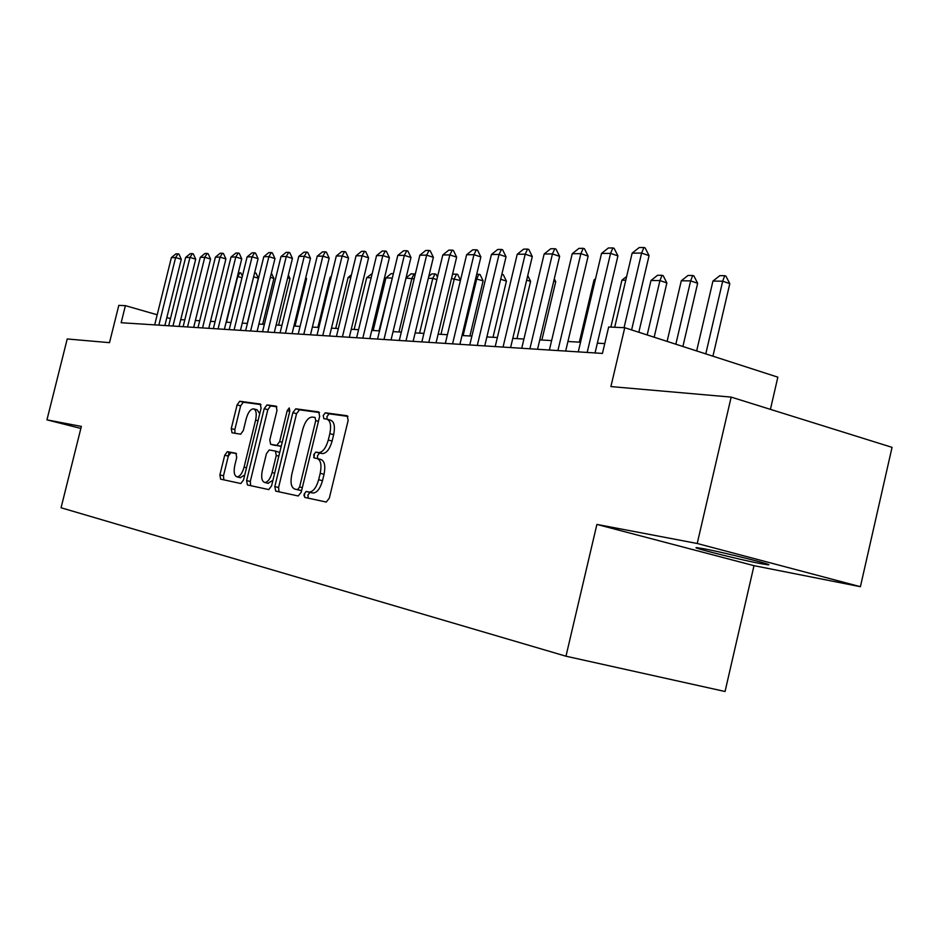 <?xml version="1.0" encoding="UTF-8"?>
<svg xmlns="http://www.w3.org/2000/svg" width="939" height="939" viewBox="0 0 939 939"><rect width="100%" height="100%" fill="white"/><g stroke="black" fill="none" stroke-linecap="round" stroke-linejoin="round"><path stroke-width="1.41" d="M304.107 494.137L304.776 497.4L326.256 502.06L329.307 498.163L348.169 420.332L347.125 415.742L325.328 412.796L323.204 415.554L323.885 418.712L326.69 419.099C330.399 420.496 331.444 425.344 329.847 433.642L328.298 440.027C325.903 448.185 322.676 452.363 318.591 452.575L315.774 452.093L313.673 454.805L314.342 458.009L317.089 458.502C320.786 460.016 321.831 464.946 320.222 473.315L318.661 479.723C316.314 487.775 313.121 491.895 309.095 492.071L306.184 491.461L304.107 494.137M317.546 458.619L320.892 459.488C324.601 461.002 325.657 465.944 324.049 474.289L322.5 480.698C320.152 488.75 316.959 492.858 312.922 493.034L309.987 492.412L307.922 495.088L308.227 498.151M347.982 416.388L329.108 413.829L326.983 416.587L327.042 419.17M327.359 419.287L330.481 420.132C334.202 421.529 335.258 426.376 333.662 434.663L332.113 441.048C329.73 449.194 326.49 453.373 322.394 453.572L319.565 453.079L317.464 455.802L317.64 458.643M759.757 563.459L767.938 564.797C776.389 565.583 725.577 552.825 704.285 548.822L696.761 547.625C689.261 547.05 738.019 559.292 759.757 563.459M230.935 452.563L227.344 451.647L224.726 455.227L219.902 474.888L220.618 479.148L240.853 483.538L243.541 479.911L261.077 408.242L260.291 404.028L239.738 401.258L237.086 404.909L231.264 428.595L232.003 432.762L240.642 434.217L243.318 430.567L246.241 418.677C248.084 412.327 250.513 409.04 253.507 408.829C256.194 409.885 256.887 413.641 255.608 420.097L244.081 467.164C242.262 473.444 239.879 476.672 236.933 476.848C234.21 475.709 233.506 471.871 234.809 465.31L236.71 457.528L235.959 453.267L227.367 451.659L230.959 452.575L228.306 456.143L223.494 475.78L223.846 479.852M697.219 543.493L596.899 524.42L754.005 565.665L860.406 586.699L697.219 543.493L731.164 397.103L610.902 386.575L624.752 327.711L608.672 326.995L602.439 353.416L121.154 322.734L125.403 305.656L118.807 305.375L109.499 342.665L67.221 338.967L46.95 419.862L80.86 428.43M596.899 524.42L565.971 656.208L61.058 507.764L81.364 426.412L46.95 419.862M274.822 486.566L275.69 491.097L298.238 495.98L301.219 492.189L319.647 416.376L318.697 411.904L295.75 408.817L292.851 412.655L274.822 486.566L278.566 487.505L279.024 491.813M268.73 489.583L247.403 484.958L246.617 480.568L264.211 408.676L266.981 404.932L276.148 406.164L276.993 410.449L269.798 439.945L270.632 444.3L276.817 445.368L279.658 441.6L287.217 410.613L289.235 407.937L289.846 410.965L271.571 485.886L268.73 489.583M731.164 397.103L892.05 447.351L860.406 586.699M228.142 456.096L229.116 452.105M565.971 656.208L725.049 691.503L754.005 565.665M770.426 409.357L777.844 377.161L624.752 327.711M170.464 318.603L166.837 317.558M157.2 314.788L125.403 305.656M604.751 343.58L597.345 343.169M580.548 342.219L567.931 341.503M551.616 340.587L539.772 339.918M523.915 339.026L512.776 338.392M497.365 337.524L486.883 336.937M471.894 336.092L462.023 335.528M447.422 334.707L438.137 334.178M423.912 333.38L415.167 332.887M401.305 332.101L393.054 331.643M379.544 330.88L371.774 330.434M358.581 329.695L351.256 329.284M338.369 328.556L331.467 328.157M318.884 327.453L312.37 327.089M300.081 326.385L293.93 326.044M281.911 325.363L276.125 325.035M264.364 324.378L258.906 324.072M247.391 323.415L242.25 323.122M230.982 322.488L226.123 322.218M215.09 321.596L210.512 321.338M199.702 320.727L195.394 320.481M184.795 319.882L180.734 319.659M319.506 412.538L299.459 409.827L296.56 413.665L278.566 487.505M313.708 457.41L314.295 454.969M303.931 495.71L304.67 494.278M301.349 490.592L297.557 489.642L299.611 486.977L315.75 420.602L315.081 417.468L312.218 417.069C308.227 417.35 305.058 421.482 302.734 429.487L291.794 474.406C290.198 482.552 291.16 487.435 294.717 489.043L301.607 490.581M298.285 489.935L294.717 489.043M301.313 490.581L298.496 489.982M276.899 406.775L270.62 405.918L267.838 409.662L250.279 481.484L250.678 485.663M274.188 445.227L281.266 446.166M262.31 470.592C260.983 477.341 261.758 481.296 264.645 482.47C267.744 482.317 270.232 479.007 272.099 472.552L276.266 455.485L275.409 451.072L269.235 449.969L266.43 453.69L262.31 470.592M267.955 483.303L272.932 480.287M279.728 452.445L275.538 451.107M236.487 453.607L230.959 452.575M240.208 477.658L244.739 475.005M259.739 413.723L257.122 409.791L253.953 408.946M261.007 404.615L243.307 402.221L240.642 405.871L234.844 429.534L234.985 433.266M712.924 356.198L729.803 283.66L722.69 281.195L712.936 281.09L696.656 350.94M712.936 281.09L719.826 275.655L724.72 275.69L725.906 276.101L729.803 283.66M705.776 353.886L722.69 281.195L724.72 275.69M614.693 327.265L632.147 253.154L639.166 247.567L643.908 247.497L641.607 253.061L649.072 255.643L631.607 329.918M632.147 253.154L641.607 253.061L624.048 327.676M643.908 247.497L645.152 247.931L649.072 255.643M682.899 346.491L697.654 283.285L690.635 280.878L681.291 280.784L667.113 341.385M681.291 280.784L688.017 275.467L692.7 275.491L693.874 275.902L697.654 283.285M675.834 344.214L690.635 280.878L692.7 275.491M654.154 337.207L666.878 282.932L659.941 280.573L650.985 280.491L638.825 332.253M650.985 280.491L657.546 275.28L662.042 275.303L663.192 275.702L666.878 282.932M647.182 334.953L659.941 280.573L662.042 275.303M625.773 280.233L621.923 280.198L610.866 327.089M621.923 280.198L626.665 276.43M595.267 279.939L594.035 279.928L579.328 342.148M594.035 279.928L595.549 278.719M578.26 351.879L601.523 253.448L608.366 247.99L612.909 247.919L610.573 253.366L617.932 255.889L595.044 352.947M601.523 253.448L610.573 253.366L587.18 352.442M612.909 247.919L614.129 248.354L617.932 255.889M549.374 350.036L572.227 253.73L578.905 248.389L583.248 248.33L580.877 253.647L588.143 256.124L565.665 351.069M572.227 253.73L580.877 253.647L557.907 350.576M583.248 248.33L584.457 248.741L588.143 256.124M521.72 348.275L544.151 254L550.677 248.776L554.832 248.718L552.449 253.917L559.621 256.347L537.542 349.285M544.151 254L552.449 253.917L529.889 348.792M554.832 248.718L556.029 249.117L559.621 256.347M495.205 346.585L517.236 254.258L523.622 249.14L527.601 249.081L525.194 254.187L532.284 256.558L510.593 347.559M517.236 254.258L525.194 254.187L503.046 347.078M527.601 249.081L528.786 249.481L532.284 256.558M469.77 344.953L491.426 254.516L497.658 249.492L501.485 249.445L499.055 254.434L506.051 256.758L484.735 345.916M491.426 254.516L499.055 254.434L477.294 345.435M501.485 249.445L502.647 249.833L506.051 256.758M541.873 340.035L555.735 281.665L553.764 281.007M554.292 278.766L555.735 281.665M445.332 343.404L466.624 254.751L472.716 249.833L476.402 249.786L473.96 254.68L480.862 256.957L459.91 344.331M466.624 254.751L473.96 254.68L452.563 343.862M476.402 249.786L477.552 250.161L480.862 256.957M516.966 338.627L530.605 281.371L526.673 280.092M527.741 275.573L530.605 281.371M421.857 341.902L442.785 254.985L448.76 250.161L452.293 250.114L449.84 254.915L456.647 257.145L436.06 342.805M442.785 254.985L449.84 254.915L428.806 342.348M452.293 250.114L453.431 250.49L456.647 257.145M501.849 274.329L503.281 274.681L506.414 281.101L500.675 279.235M492.998 337.277L506.414 281.101M501.496 275.808L502.201 274.329M399.286 340.47L419.862 255.208L425.707 250.478L429.111 250.431L426.646 255.138L433.372 257.321L413.125 341.35M419.862 255.208L426.646 255.138L405.965 340.892M429.111 250.431L430.226 250.795L433.372 257.321M476.73 274.176L480.052 274.528L483.116 280.831L475.627 278.766M469.911 335.974L483.116 280.831M463.127 335.587L476.742 278.766L478.996 274.188M377.548 339.085L397.796 255.42L403.524 250.772L406.798 250.736L404.333 255.349L410.977 257.497L391.047 339.941M397.796 255.42L404.333 255.349L383.981 339.495M406.798 250.736L407.902 251.089L410.977 257.497M452.422 274.775L453.337 274.035L457.669 274.388L460.497 280.245M460.439 280.503L451.518 278.519M440.954 334.343L454.359 278.554L456.624 274.047M356.62 337.747L376.551 255.619L382.15 251.065L385.307 251.018L382.842 255.561L389.392 257.673L369.79 338.58M376.551 255.619L382.842 255.561L362.818 338.146M385.307 251.018L386.399 251.37L389.392 257.673M428.783 276.395L431.881 273.895L435.05 273.918L436.083 274.247L437.457 277.122M436.858 279.634L432.785 278.343L428.325 278.296M419.58 333.134L432.785 278.343L435.05 273.918M313.767 457.539L314.389 454.992M336.444 336.455L356.057 255.819L361.55 251.347L364.59 251.3L362.125 255.76L368.593 257.826L349.308 337.277M356.057 255.819L362.125 255.76L342.418 336.843M364.59 251.3L365.67 251.652L368.593 257.826M406.035 277.909L411.165 273.777L415.284 274.188M414.158 278.836L406 278.073M398.946 331.972L411.951 278.132L414.228 273.789M316.995 335.223L336.291 256.018L341.679 251.617L344.625 251.582L342.148 255.96L348.545 257.99L329.554 336.021M336.291 256.018L342.148 255.96L322.758 335.587M344.625 251.582L345.681 251.922L348.545 257.99M298.215 334.026L317.218 256.194L322.511 251.875L325.34 251.84L322.875 256.147L329.19 258.143L310.492 334.8M317.218 256.194L322.875 256.147L303.778 334.378M325.34 251.84L326.396 252.168L329.19 258.143M280.08 332.864L298.802 256.37L303.99 252.133L306.724 252.098L304.259 256.324L310.492 258.284L292.076 333.627M298.802 256.37L304.259 256.324L285.456 333.204M306.724 252.098L307.769 252.427L310.492 258.284M392.314 278.085L385.941 277.874L373.182 330.516M385.941 277.874L391.152 273.648L393.382 273.66M379.027 330.845L392.772 276.172M371.187 277.733L366.703 277.686L354.132 329.436M366.703 277.686L372.196 273.531M350.775 277.533L348.099 277.51L335.716 328.404M348.099 277.51L351.444 274.787M262.556 331.749L280.996 256.547L286.09 252.38L288.743 252.333L286.278 256.5L292.44 258.425L274.294 332.5M280.996 256.547L286.278 256.5L267.744 332.077M288.743 252.333L289.764 252.661L292.44 258.425M331.091 277.334L330.105 277.322L317.898 327.394M330.105 277.322L331.35 276.312M228.963 452.762L228.353 451.905M245.619 330.669L263.789 256.711L268.789 252.614L271.348 252.579L268.894 256.664L274.974 258.565L257.098 331.397M263.789 256.711L268.894 256.664L250.631 330.986M271.348 252.579L272.357 252.896L274.974 258.565M229.222 329.624L247.133 256.875L252.051 252.837L254.528 252.802L252.075 256.828L258.084 258.695L240.466 330.34M247.133 256.875L252.075 256.828L234.081 329.929M254.528 252.802L255.525 253.119L258.084 258.695M294.999 326.103L306.548 278.813L305.551 278.507M305.844 277.298L306.548 278.813M213.364 328.615L231.017 257.028L235.842 253.061L238.236 253.025L235.795 256.981L241.746 258.824L224.374 329.319M231.017 257.028L235.795 256.981L218.071 328.908M238.236 253.025L239.234 253.33L241.746 258.824M278.59 325.176L289.987 278.625L287.663 277.909M288.355 275.092L289.987 278.625M198 327.629L215.407 257.18L220.149 253.272L222.473 253.237L220.031 257.133L225.912 258.941L208.787 328.321M215.407 257.18L220.031 257.133L202.554 327.922M222.473 253.237L223.447 253.542L225.912 258.941M271.394 273.167L273.918 278.437L270.362 277.345M262.674 324.284L273.918 278.437M183.117 326.678L200.277 257.333L204.948 253.483L207.19 253.448L204.772 257.286L210.571 259.058L193.692 327.359M200.277 257.333L204.772 257.286L187.53 326.96M207.19 253.448L208.165 253.741L210.571 259.058M254.61 272.815L255.983 273.096L258.342 278.261L253.636 276.817M247.25 323.403L258.342 278.261M254.316 274.047L255.056 272.815M168.691 325.763L185.617 257.474L190.206 253.683L192.389 253.647L189.971 257.427L195.711 259.176L179.056 326.42M185.617 257.474L189.971 257.427L172.964 326.033M192.389 253.647L193.34 253.941L195.711 259.176M238.318 272.709L240.912 273.003L242.379 276.207M242.004 277.709L237.403 276.418M226.452 322.23L237.743 276.418L239.997 272.721M154.689 324.871L171.391 257.603L175.91 253.87L178.023 253.847L175.616 257.568L181.286 259.293L164.865 325.516M171.391 257.603L175.616 257.568L158.844 325.14M178.023 253.847L178.973 254.129L181.286 259.293M312.757 492.998L308.943 492.036M322.5 480.698L318.661 479.723M324.049 474.289L320.222 473.315M319.577 453.091L315.786 452.093L319.565 453.079M322.335 453.56L318.532 452.563M332.113 441.048L328.298 440.027M333.662 434.663L329.847 433.642M329.108 413.829L325.328 412.796M310.023 492.423L306.208 491.461M296.56 413.665L292.851 412.655M299.459 409.827L295.75 408.817M302.323 487.658L299.611 486.977M318.45 421.329L315.75 420.602M250.279 481.484L246.617 480.568M267.838 409.662L264.211 408.676M270.62 405.918L266.981 404.932M274.317 445.262L270.632 444.3M280.503 446.33L276.805 445.368L280.515 446.33M282.216 442.269L279.658 441.6M289.764 411.305L287.217 410.613M274.669 473.197L272.099 472.552M278.824 456.143L276.266 455.485M246.511 467.775L244.081 467.164M258.025 420.731L255.608 420.097M234.844 429.534L231.264 428.595M240.642 405.871L237.086 404.909M243.307 402.221L239.738 401.258M223.494 475.78L219.902 474.888M228.306 456.143L224.726 455.227M312.922 493.034L309.095 492.071M322.394 453.572L318.591 452.575M309.987 492.412L306.184 491.461M268.343 483.397L264.645 482.47M240.572 477.751L236.933 476.848"/></g></svg>
